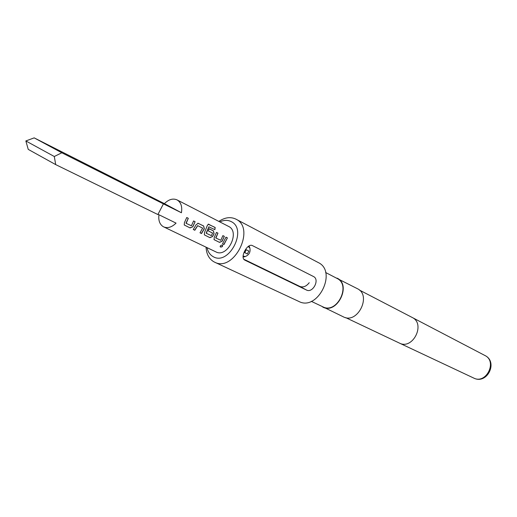 <?xml version="1.0" encoding="UTF-8"?>
<svg xmlns="http://www.w3.org/2000/svg" width="517" height="517" viewBox="0 0 517 517"><rect width="100%" height="100%" fill="white"/><g stroke="black" fill="none" stroke-linecap="round" stroke-linejoin="round"><path stroke-width="0.78" d="M220.171 246.771L220.442 247.01C222.032 247.126 222.775 246.564 222.665 245.31L221.793 245.071L220.791 245.504L220.158 246.254L220.378 246.842C221.838 247.003 222.594 246.48 222.633 245.278M243.068 255.993L245.194 256.587C249.149 254.978 250.7 252.083 249.834 247.914L248.134 246.48M248.948 245.911L249.692 247.52M244.715 256.703L243.042 256.955M243.759 259.204L299.905 286.463C303.272 287.633 306.374 286.379 309.224 282.702M244.121 252.231L244.799 252.567L246.266 249.756M191.432 225.774L186.178 223.357L188.311 218.303L186.74 217.515L184.414 222.665L184.285 225.005L190.088 227.926L192.815 226.814L195.122 221.709L193.571 220.933L191.432 225.774M198.308 223.305L196.124 224.688L193.293 229.503L194.844 230.259L197.701 225.658L202.645 228.12L200.008 232.799L201.527 233.542L204.331 228.779L203.659 225.987L197.817 223.189M208.913 224.281L208.364 224.165L207.239 225.664L204.512 232.592L204.364 234.873L209.908 237.665L212.558 236.566L214.077 233.632L213.424 230.873L209.139 228.734L208.345 230.95L212.59 233.07L211.395 235.642L206.373 233.335L208.849 226.808L214.885 229.677L215.175 227.448L208.144 224.216M220.817 240.302L215.899 238.04L217.961 233.148L216.487 232.411L214.238 237.393L214.083 239.649L219.505 242.376L222.11 241.284L224.339 236.34L222.885 235.616L220.817 240.302M222.51 243.856L223.958 244.567L227.422 237.885L225.974 237.161L222.51 243.856M158.952 214.755C158.254 220.429 159.695 224.397 163.256 226.679L215.899 251.889C227.377 258.216 240.541 231.842 228.611 226.427L228.501 226.368M181.422 212.752C182.411 206.574 180.969 202.296 177.105 199.93L177.053 199.898C172.937 198.127 168.716 199.375 164.4 203.64L34.174 137.871L25.85 140.947L28.241 149.387L55.707 164.613L54.291 156.502L61.814 152.774L163.417 203.866L181.422 212.752L164.4 203.64M163.656 226.885C167.67 228.514 171.806 227.26 176.058 223.118L158.066 214.322M207.039 247.649C207.918 251.773 209.896 254.739 212.991 256.542C228.708 266.513 248.07 229.218 231.131 221.567C227.687 219.874 223.913 219.99 219.822 221.903M218.846 221.405C224.856 217.379 230.517 216.61 235.83 219.092L235.933 219.15C256.018 228.236 233.968 272.659 214.581 262.151L213.721 261.705C208.991 258.83 206.432 253.989 206.05 247.171M311.312 301.34L322.879 306.827C336.884 314.394 351.482 285.009 337 278.411L325.626 272.504M320.708 305.793L343.404 316.863C357.512 324.463 371.975 295.343 357.396 288.693L334.854 277.299M322.763 307.085C337.019 314.788 351.883 284.867 337.136 278.159L337.129 278.152M252.522 245.653L313.522 276.543C320.062 279.587 312.733 293.507 306.452 290.024L244.838 260.135C239.52 257.776 247.436 242.641 252.522 245.653M214.581 262.151L298.891 301.469C317.703 311.564 337.633 271.419 318.22 262.533L318.123 262.481M163.417 203.866L157.885 214.549L55.707 164.613M61.814 152.774L34.174 137.871M54.291 156.502L25.85 140.947M245.614 249.427L248.845 251.042L247.346 253.937L244.082 252.328M247.346 253.937L244.799 252.567M222.556 243.804L223.958 244.567M223.848 244.438L227.422 237.885M227.254 237.865L225.961 237.213M215.744 237.762L217.961 233.148M217.793 233.122L216.468 232.463M213.973 239.526L214.361 239.849M214.251 239.726L219.505 242.376M219.395 242.247L222.11 241.284M221.98 241.187L224.339 236.34M224.171 236.321L222.866 235.668M214.729 229.6L215.175 227.448M214.994 227.486L208.732 224.32M204.545 234.957L209.908 237.665M209.799 237.536L212.558 236.566M212.429 236.463L214.077 233.632M213.922 233.581L213.424 230.873M213.256 230.853L209.127 228.785M206.218 233.051L208.849 226.808M200.047 232.74L201.417 233.419L204.176 228.727L203.659 225.987M203.491 225.961L198.14 223.286M193.339 229.445L194.844 230.259M194.728 230.13L197.533 225.755M186.03 223.073L188.311 218.303M188.143 218.277L186.721 217.567M184.168 224.863L184.601 225.225M184.485 225.095L190.088 227.926M189.978 227.797L192.815 226.814M192.686 226.711L195.122 221.709M194.954 221.69L193.552 220.985M345.679 317.625L399.421 343.094C412.805 350.222 425.924 323.804 412.152 317.451L359.373 290.037M399.421 343.094L473.708 378.05C486.129 384.616 497.645 361.415 484.907 355.489L484.888 355.483M299.905 286.463L306.452 290.024M249.834 247.914L249.343 246.538M245.194 256.587L243.778 256.93M473.708 378.05C487.066 384.978 498.504 361.945 484.907 355.489L412.152 317.451M318.22 262.533L235.933 219.15M228.553 226.401L177.053 199.898"/></g></svg>
